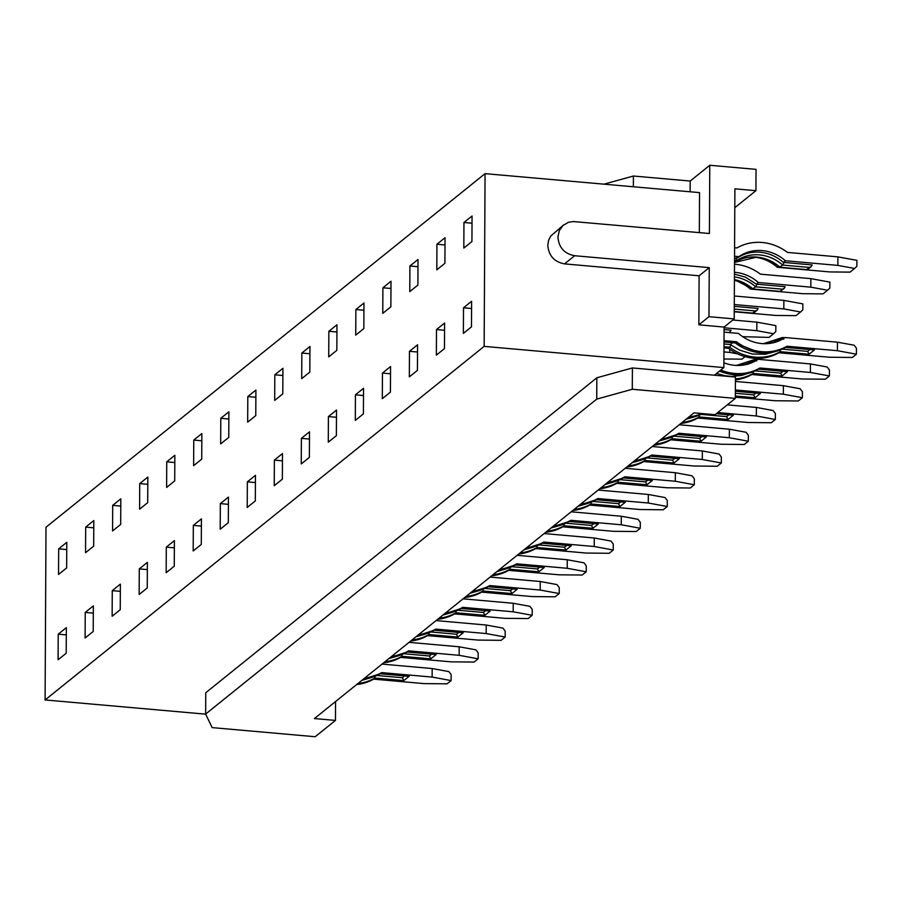 <?xml version="1.0" encoding="UTF-8"?>
<svg xmlns="http://www.w3.org/2000/svg" width="902" height="902" viewBox="0 0 902 902"><rect width="100%" height="100%" fill="white"/><g stroke="black" fill="none" stroke-linecap="round" stroke-linejoin="round"><path stroke-width="1.35" d="M632.291 389.269L596.741 399.112L205.645 714.057L205.757 692.736L596.853 377.78L632.403 367.948L735.446 377.07L735.333 398.391L632.291 389.269L632.403 367.948M596.741 399.112L596.853 377.78M112.265 590.652L120.372 584.124L120.237 609.718L112.13 616.246L112.265 590.652L120.327 591.362M282.924 368.275L282.788 393.87L274.682 400.398L274.817 374.804L282.924 368.275M355.873 309.533L355.738 335.116L363.844 328.587L363.98 303.004L355.873 309.533L363.946 310.243M755.921 190.683L734.893 188.822L734.217 318.913L708.983 316.681L709.243 267.635L574.664 255.728C564.449 253.812 558.868 247.622 557.932 237.17L559.24 230.754L562.916 225.545L568.395 222.332L573.198 221.542L709.423 233.505L709.773 165.269L756.034 169.362L755.921 190.683L734.803 207.697M58.675 548.867L66.782 542.339L66.647 567.933L58.54 574.461L58.675 548.867L66.737 549.577M309.905 353.753L301.843 353.043L309.95 346.515L309.814 372.109L301.708 378.637L301.843 353.043M93.661 546.172L85.555 552.7L85.69 527.106L93.797 520.578L93.661 546.172M409.463 351.306L409.328 376.901L417.434 370.372L417.57 344.789L409.463 351.306L417.536 352.028M463.955 222.49L463.82 248.084L471.926 241.556L472.062 215.961L463.955 222.49L472.017 223.211M139.731 483.596L139.596 509.179L147.702 502.651L147.838 477.068L139.731 483.596L147.793 484.306M471.611 301.268L471.475 326.862L463.369 333.39L463.504 307.796L471.611 301.268M274.817 374.804L282.89 375.514M355.298 420.422L363.405 413.894L363.54 388.3L355.433 394.828L355.298 420.422M247.802 396.564L255.909 390.036L255.773 415.619L247.667 422.147L247.802 396.564L255.864 397.275M139.28 568.891L139.145 594.486L147.251 587.957L147.387 562.363L139.28 568.891L147.353 569.613M436.929 244.25L436.793 269.845L444.9 263.316L445.036 237.722L436.929 244.25L445.002 244.972M463.504 307.796L471.577 308.507M382.448 373.067L390.555 366.539L390.419 392.133L382.313 398.661L382.448 373.067L390.521 373.789M699.332 232.615L699.546 192.622L485.062 173.646L484.148 346.379L723.878 367.588L724.081 327.065L734.217 318.913M708.983 316.681L698.847 324.833L724.081 327.065M735.333 398.391L715.072 414.706L694.044 412.845L314.426 718.556L335.454 720.416L315.193 736.731L212.15 727.61L205.645 714.057M201.834 440.796L193.761 440.075L193.626 465.669L201.732 459.141L201.868 433.546L193.761 440.075M328.858 331.282L328.723 356.876L336.829 350.348L336.965 324.754L328.858 331.282L336.92 332.004M363.495 395.538L355.433 394.828M58.224 634.174L58.089 659.757L66.196 653.228L66.331 627.645L58.224 634.174L66.297 634.884M563.671 224.902L550.682 236.11L548.551 240.439L547.796 245.333C548.743 255.785 554.313 261.963 564.528 263.88L699.106 275.786L698.847 324.833M247.351 481.86L247.216 507.454L255.322 500.926L255.458 475.331L247.351 481.86L255.424 482.57M93.752 527.828L85.69 527.106M436.489 329.557L436.354 355.14L444.46 348.612L444.596 323.029L436.489 329.557L444.551 330.267M93.21 631.479L85.104 637.996L85.239 612.413L93.346 605.885L93.21 631.479M603.968 184.166L633.407 176.025L690.188 181.043L709.773 165.269M93.312 613.123L85.239 612.413M633.407 176.025L633.351 186.77M690.188 181.043L690.131 191.788M328.407 416.589L328.272 442.172L336.378 435.655L336.514 410.06L328.407 416.589L336.48 417.299M220.787 418.314L220.652 443.908L228.758 437.38L228.894 411.797L220.787 418.314L228.849 419.035M301.392 438.349L301.257 463.932L309.363 457.404L309.499 431.821L301.392 438.349L309.465 439.06M485.062 173.646L46.002 527.219L45.1 699.952L205.701 714.158M409.914 266.011L409.779 291.605L417.885 285.077L418.021 259.483L409.914 266.011L417.976 266.721M382.899 287.772L391.006 281.244L390.87 306.827L382.764 313.355L382.899 287.772L390.961 288.482M166.746 461.835L174.853 455.307L174.717 480.901L166.611 487.43L166.746 461.835L174.808 462.546M282.484 453.571L282.349 479.165L274.242 485.693L274.377 460.099L282.484 453.571M282.439 460.821L274.377 460.099M201.383 526.091L193.321 525.381L201.428 518.853L201.293 544.436L193.186 550.964L193.321 525.381M220.336 503.62L228.443 497.092L228.307 522.686L220.201 529.215L220.336 503.62L228.409 504.331M335.454 720.416L335.555 701.542M723.878 367.588L714.418 375.198M484.148 346.379L45.1 699.952M166.295 547.131L174.402 540.614L174.266 566.197L166.16 572.725L166.295 547.131L174.368 547.852M709.243 267.635L699.106 275.786M112.705 505.357L120.812 498.829L120.676 524.412L112.57 530.94L112.705 505.357L120.778 506.067M813.029 349.75L785.507 347.371M814.483 349.886L809.083 354.238L807.662 351.374L809.917 349.559M732.649 342.726L730.406 344.53L723.99 343.966M780.331 349.311L780.185 351.679A48.144 44.277 -128.8 0 1 754.906 357.124A48.144 44.277 -128.8 0 1 729.718 347.214L730.924 344.936L730.406 344.53M776.16 351.34L765.313 354.249L752.347 354.035L739.64 350.123L730.924 344.936M809.083 354.238L780.185 351.679L778.832 352.761L829.299 357.226L852.356 357.463L856.404 354.193L837.406 350.698L837.451 342.174L854.171 345.24L856.438 348.228L856.404 354.193M778.832 352.761A48.144 44.277 -128.8 0 1 753.565 358.207A48.144 44.277 -128.8 0 1 728.365 348.296L723.979 347.913M723.979 346.706L729.718 347.214L728.365 348.296M783.691 339.231L782.316 337.573A39.756 36.565 -128.8 0 1 764.242 343.718M784.763 337.709L782.474 337.506L763.374 343.685M724.058 332.139L738.49 333.413A39.756 36.565 -128.8 0 0 761.705 343.572A39.756 36.565 -128.8 0 0 785.011 337.528L837.451 342.174M734.859 342.839L735.119 342.861A48.144 44.277 -128.8 0 0 760.318 352.772A48.144 44.277 -128.8 0 0 785.586 347.326L786.939 346.233L837.406 350.698M786.939 346.233A48.144 44.277 -128.8 0 1 761.671 351.679A48.144 44.277 -128.8 0 1 736.472 341.768L724.013 340.663M807.662 351.374L782.147 349.108M736.472 341.768L735.119 342.861L724.002 341.881M758.988 393.272L735.367 391.175M735.423 381.445L783.41 385.684L783.364 394.219L802.374 397.714L802.408 391.739L800.13 388.762L783.41 385.684M735.333 397.218L775.269 400.747L798.315 400.973L802.374 397.714M735.378 389.968L783.364 394.219M760.442 393.396L755.042 397.748L753.632 394.884L755.876 393.08M753.632 394.884L735.356 393.272M731.973 415.021L716.38 413.646M733.427 415.157L728.027 419.509L726.606 416.645L728.861 414.83M699.275 414.582L699.129 416.95L697.776 418.043L748.243 422.508L771.3 422.734L775.348 419.464L756.35 415.98L756.395 407.445L773.115 410.523L775.382 413.499L775.348 419.464M697.776 418.043A48.144 44.277 -128.8 0 1 680.886 423.444M727.283 404.874L756.395 407.445M717.733 412.564L756.35 415.98M701.88 413.544A48.144 44.277 -128.8 0 1 688.993 416.916M726.606 416.645L701.091 414.39M677.943 458.543L650.41 456.164L678.631 458.69M679.386 458.667L673.986 463.019L672.576 460.167L674.82 458.351M672.576 460.167L647.061 457.9M645.234 458.103L645.088 460.471L643.746 461.553L694.213 466.018L717.259 466.244L721.318 462.985L702.308 459.49L651.842 455.025L650.5 456.119A48.144 44.277 -128.8 0 1 633.599 461.52M652.214 446.524L702.354 450.966L702.308 459.49M721.318 462.985L721.352 457.01L719.074 454.033L702.354 450.966M643.746 461.553A48.144 44.277 -128.8 0 1 626.845 466.954M651.842 455.025A48.144 44.277 -128.8 0 1 634.952 460.426M650.917 480.304L623.395 477.925M618.22 479.864L618.073 482.22L616.72 483.314L667.187 487.779L690.244 488.005L694.292 484.746L675.294 481.251L624.827 476.786L623.474 477.868A48.144 44.277 -128.8 0 1 606.584 483.28M624.827 476.786A48.144 44.277 -128.8 0 1 607.937 482.187M625.199 468.285L675.339 472.716L675.294 481.251M694.292 484.746L694.326 478.77L692.059 475.794L675.339 472.716M616.72 483.314A48.144 44.277 -128.8 0 1 599.83 488.715M652.371 480.428L646.971 484.78L645.55 481.916L647.805 480.112M645.55 481.916L620.035 479.661M596.887 523.814L569.354 521.435M598.33 523.949L592.93 528.301L591.52 525.438L593.764 523.622M591.52 525.438L566.005 523.183M564.178 523.374L564.032 525.742L562.69 526.824L613.157 531.301L636.203 531.526L640.262 528.256L621.252 524.772L570.786 520.307L569.444 521.39A48.144 44.277 -128.8 0 1 552.543 526.791M571.158 511.806L621.298 516.237L621.252 524.772M640.262 528.256L640.296 522.292L638.018 519.315L621.298 516.237M562.69 526.824A48.144 44.277 -128.8 0 1 545.789 532.236M570.786 520.307A48.144 44.277 -128.8 0 1 553.896 525.708M569.861 545.575L542.339 543.196M571.316 545.71L565.915 550.062L564.494 547.198L566.749 545.383M564.494 547.198L538.979 544.932M537.164 545.135L537.017 547.503L535.664 548.585L586.131 553.05L609.188 553.287L613.236 550.017L594.238 546.522L543.771 542.057L542.418 543.151A48.144 44.277 -128.8 0 1 525.528 548.551M544.143 533.556L594.283 537.998L594.238 546.522M613.236 550.017L613.27 544.053L611.004 541.065L594.283 537.998M535.664 548.585A48.144 44.277 -128.8 0 1 518.774 553.986M543.771 542.057A48.144 44.277 -128.8 0 1 526.881 547.469M542.846 567.335L515.313 564.956M544.301 567.459L538.9 571.812L537.479 568.948L539.723 567.144M510.137 566.896L510.002 569.263L508.649 570.346L559.116 574.811L582.173 575.036L586.221 571.778L567.223 568.283L567.268 559.759L583.989 562.825L586.255 565.802L586.221 571.778M508.649 570.346A48.144 44.277 -128.8 0 1 491.759 575.747M517.128 555.316L567.268 559.759M498.434 570.368L515.358 564.934L516.756 563.818L567.223 568.283M516.756 563.818A48.144 44.277 -128.8 0 1 499.855 569.218M537.479 568.948L511.964 566.693M515.831 589.096L488.388 586.661L471.419 592.129M517.274 589.22L511.874 593.572L510.464 590.709L512.708 588.905M510.464 590.709L484.949 588.454M483.122 588.656L482.976 591.013L481.634 592.107L532.101 596.572L555.147 596.797L559.206 593.539L540.197 590.043L489.73 585.578L488.388 586.661A48.144 44.277 -128.8 0 1 471.487 592.073M489.73 585.578A48.144 44.277 -128.8 0 1 472.84 590.979M490.102 577.077L540.242 581.508L540.197 590.043M540.242 581.508L556.962 584.586L559.24 587.563L559.206 593.539M481.634 592.107A48.144 44.277 -128.8 0 1 464.733 597.507M488.805 610.846L461.283 608.478M490.26 610.981L484.859 615.333L483.438 612.469L485.693 610.654M456.108 610.406L455.961 612.774L454.608 613.867L505.075 618.332L528.132 618.558L532.18 615.288L513.182 611.804L513.227 603.269L529.948 606.347L532.214 609.324L532.18 615.288M454.608 613.867A48.144 44.277 -128.8 0 1 437.718 619.268M463.087 598.838L513.227 603.269M444.472 613.822A48.144 44.277 -128.8 0 0 461.362 608.422L462.715 607.339L513.182 611.804M462.715 607.339A48.144 44.277 -128.8 0 1 445.825 612.74M483.438 612.469L457.923 610.214M461.79 632.606L434.257 630.227M463.245 632.742L457.844 637.094L456.423 634.23L458.667 632.415M429.081 632.167L428.946 634.534L427.593 635.617L478.06 640.082L501.117 640.319L505.165 637.049L486.167 633.554L486.212 625.03L502.933 628.108L505.199 631.084L505.165 637.049M427.593 635.617A48.144 44.277 -128.8 0 1 410.703 641.029M436.072 620.587L486.212 625.03M417.457 635.583A48.144 44.277 -128.8 0 0 434.347 630.182L435.7 629.089L486.167 633.554M435.7 629.089A48.144 44.277 -128.8 0 1 418.799 634.501M456.423 634.23L430.908 631.975M434.775 654.367L407.242 651.988M436.218 654.491L430.818 658.843L429.408 655.991L431.652 654.176M402.067 653.927L401.92 656.295L400.578 657.378L451.045 661.842L474.091 662.068L478.15 658.81L459.141 655.314L459.186 646.79L475.918 649.857L478.184 652.834L478.15 658.81M400.578 657.378A48.144 44.277 -128.8 0 1 383.677 662.778M409.046 642.348L459.186 646.79M390.431 657.344A48.144 44.277 -128.8 0 0 407.332 651.943L408.674 650.849L459.141 655.314M408.674 650.849A48.144 44.277 -128.8 0 1 391.784 656.25M429.408 655.991L403.893 653.724M407.749 676.128L380.306 673.693L363.348 679.161M409.204 676.252L403.803 680.604L402.382 677.74L404.637 675.936M375.052 675.688L374.905 678.045L373.552 679.138L424.019 683.603L447.076 683.829L451.124 680.57L432.126 677.075L432.171 668.54L448.892 671.618L451.158 674.595L451.124 680.57M373.552 679.138A48.144 44.277 -128.8 0 1 356.662 684.539M382.031 664.109L432.171 668.54M363.416 679.105A48.144 44.277 -128.8 0 0 380.306 673.693L381.659 672.61L432.126 677.075M381.659 672.61A48.144 44.277 -128.8 0 1 364.769 678.011M402.382 677.74L376.867 675.485M623.902 502.064L596.369 499.685M625.357 502.188L619.956 506.541L618.535 503.677L620.779 501.873M618.535 503.677L593.02 501.422M591.193 501.613L591.058 503.981L589.705 505.075L640.172 509.54L663.229 509.765L667.277 506.507L648.279 503.012L597.812 498.547L596.459 499.629A48.144 44.277 -128.8 0 1 579.569 505.03M597.812 498.547A48.144 44.277 -128.8 0 1 580.911 503.947M598.184 490.045L648.324 494.476L648.279 503.012M648.324 494.476L665.045 497.554L667.311 500.531L667.277 506.507M589.705 505.075A48.144 44.277 -128.8 0 1 572.815 510.476M704.958 436.782L677.425 434.403L705.657 436.929M679.24 424.763L729.38 429.205L729.335 437.729L748.333 441.225L748.367 435.26L746.101 432.272L729.38 429.205M672.249 436.342L672.114 438.71L670.761 439.793L721.228 444.258L744.285 444.494L748.333 441.225M670.761 439.793A48.144 44.277 -128.8 0 1 653.871 445.205M729.335 437.729L678.868 433.264A48.144 44.277 -128.8 0 1 661.967 438.676M678.868 433.264L677.515 434.358A48.144 44.277 -128.8 0 1 660.625 439.759M706.413 436.918L701.012 441.27L699.591 438.406L701.835 436.591M699.591 438.406L674.076 436.151M786.014 371.511L758.481 369.132L786.713 371.658M723.9 362.784A39.756 36.565 -128.8 0 0 734.69 365.333A39.756 36.565 -128.8 0 0 757.996 359.289L810.436 363.934L810.391 372.458L759.924 367.993A48.144 44.277 -128.8 0 1 734.645 373.439A48.144 44.277 -128.8 0 1 720.822 370.045M753.305 371.072L753.17 373.439L751.817 374.522L802.284 378.987L825.341 379.212L829.389 375.954L829.423 369.978L827.157 367.001L810.436 363.934M749.145 373.09L741.467 375.469L731.826 376.371L725.332 375.796L716.538 373.496M751.817 374.522A48.144 44.277 -128.8 0 1 735.434 379.866M810.391 372.458L829.389 375.954M759.924 367.993L758.571 369.087A48.144 44.277 -128.8 0 1 733.292 374.522A48.144 44.277 -128.8 0 1 719.469 371.128M787.469 371.635L782.068 375.987L780.647 373.124L782.891 371.32M780.647 373.124L755.132 370.869M756.677 360.98L755.301 359.334A39.756 36.565 -128.8 0 1 737.227 365.468M757.736 359.47L755.448 359.267L736.359 365.445M734.544 256.258L738.896 256.642A39.756 36.565 51.2 0 1 762.19 250.598A39.756 36.565 51.2 0 1 785.417 260.757L783.376 262.403L784.097 262.459L782.699 265.064A39.756 36.565 51.2 0 0 759.484 254.905A39.756 36.565 51.2 0 0 736.179 260.949L736.156 258.209L734.532 258.073M736.156 258.209L738.896 256.642M784.097 262.459L812.15 264.94L811.202 266.654L809.365 267.432L782.699 265.064L779.734 267.015M811.202 266.654L807.606 269.551L806.659 269.608L809.365 267.432M734.521 260.802L736.179 260.949L734.51 262.29M778.584 266.259L777.31 267.285A39.756 36.565 51.2 0 0 754.095 257.126A39.756 36.565 51.2 0 0 752.426 257.014M734.589 247.734L736.968 247.937A48.144 44.277 51.2 0 1 762.235 242.491A48.144 44.277 51.2 0 1 787.435 252.402L837.902 256.867L856.9 260.362L856.866 266.338L854.577 268.469L837.857 265.402L837.902 256.867M785.417 260.757L837.857 265.402M777.31 267.285L829.75 271.93L850.034 272.133L854.577 268.469M783.376 262.403C776.554 256.461 768.808 253.067 760.172 252.233C751.535 251.545 743.755 253.563 736.855 258.288M751.558 288.02L750.284 289.046A39.756 36.565 51.2 0 0 734.42 280.263M734.499 264.196A48.144 44.277 51.2 0 1 735.22 264.252A48.144 44.277 51.2 0 1 760.409 274.163L810.875 278.628L829.885 282.123L829.851 288.088L827.551 290.23L810.83 287.163L810.875 278.628M810.83 287.163L758.39 282.518L756.35 284.164L757.082 284.209L755.684 286.825L752.719 288.775M757.082 284.209L785.135 286.701L784.188 288.414L780.027 291.481L782.35 289.181L755.684 286.825A39.756 36.565 51.2 0 0 734.431 276.891M750.284 289.046L802.735 293.691L823.019 293.883L827.551 290.23M784.188 288.414L782.35 289.181M756.35 284.164L745.435 277.162L734.453 274.129M758.39 282.518A39.756 36.565 51.2 0 0 735.175 272.359A39.756 36.565 51.2 0 0 734.465 272.303M734.341 296.003L783.861 300.389L802.859 303.884L802.836 309.848L800.536 311.991L783.815 308.912L783.861 300.389M734.296 304.538L783.815 308.912M734.284 306.342L758.12 308.45L757.173 310.175L755.324 310.942L734.273 309.082M757.173 310.175L753.576 313.073L752.629 313.118L755.324 310.942M734.251 311.776L775.709 315.441L796.004 315.644L800.536 311.991M732.841 320.018L756.846 322.149L775.844 325.633L775.81 331.609L773.521 333.751L756.801 330.673L756.846 322.149M724.081 327.776L756.801 330.673M742.684 336.672L768.978 337.404L773.521 333.751M729.312 332.601L731.094 330.211L724.069 329.591M730.146 331.925L728.929 332.567M723.956 351.915L729.774 352.434L729.797 349.345M723.923 358.985L741.963 359.165L745.075 356.651M737.565 353.866L729.774 352.434M614.048 481.882L605.05 484.521M478.951 590.675L469.953 593.302M451.936 612.435L442.938 615.063M668.089 438.372L659.08 440.999M641.063 460.133L632.065 462.76M695.104 416.611L686.106 419.238M505.977 568.914L496.968 571.552M370.88 677.706L361.882 680.345M532.992 547.164L523.994 549.792M560.007 525.404L551.009 528.031M397.895 655.957L388.897 658.584M424.921 634.196L415.912 636.823M587.033 503.643L578.024 506.27M574.664 255.728L564.528 263.88M784.65 337.776L782.778 337.619M755.042 397.748L735.344 396.001M728.027 419.509L699.129 416.95A48.144 44.277 -128.8 0 1 682.239 422.35M673.986 463.019L645.088 460.471A48.144 44.277 -128.8 0 1 628.198 465.872M646.971 484.78L618.073 482.22A48.144 44.277 -128.8 0 1 601.183 487.632M592.93 528.301L564.032 525.742A48.144 44.277 -128.8 0 1 547.142 531.143M565.915 550.062L537.017 547.503A48.144 44.277 -128.8 0 1 520.127 552.903M538.9 571.812L510.002 569.263A48.144 44.277 -128.8 0 1 493.101 574.664M511.874 593.572L482.976 591.013A48.144 44.277 -128.8 0 1 466.086 596.425M484.859 615.333L455.961 612.774A48.144 44.277 -128.8 0 1 439.071 618.174M457.844 637.094L428.946 634.534A48.144 44.277 -128.8 0 1 412.045 639.935M430.818 658.843L401.92 656.295A48.144 44.277 -128.8 0 1 385.03 661.696M403.803 680.604L374.905 678.045A48.144 44.277 -128.8 0 1 358.015 683.457M619.956 506.541L591.058 503.981A48.144 44.277 -128.8 0 1 574.157 509.382M701.012 441.27L672.114 438.71A48.144 44.277 -128.8 0 1 655.213 444.111M782.068 375.987L753.17 373.439A48.144 44.277 -128.8 0 1 735.434 378.908M757.635 359.537L755.763 359.368M779.79 267.296C772.845 261.332 765.11 257.949 756.598 257.149L734.51 262.437A39.756 36.565 51.2 0 1 756.778 257.081A39.756 36.565 51.2 0 1 779.993 267.24L806.659 269.608M734.42 279.541A39.756 36.565 51.2 0 1 752.978 289.001L779.644 291.357M734.251 311.494L752.629 313.118M687.572 418.066L702.681 413.612A48.144 44.277 -128.8 0 1 687.64 417.998M515.403 564.911A48.144 44.277 -128.8 0 1 498.513 570.312M785.473 347.394L813.728 349.897M724.002 341.959L734.961 342.929L760.127 352.84C769.395 353.573 777.874 351.746 785.552 347.349M735.367 391.265L759.687 393.419M716.289 413.725L732.672 415.168M623.361 477.947L651.616 480.45M569.32 521.469L597.575 523.961M542.305 543.218L570.56 545.721M515.279 564.979L543.545 567.482M488.264 586.74L516.519 589.243M461.249 608.5L489.504 610.992M434.223 630.25L462.489 632.753M407.208 652.011L435.463 654.514M380.193 673.771L408.448 676.274M596.335 499.708L624.601 502.211M719.345 371.229L733.112 374.589C742.38 375.333 750.859 373.507 758.526 369.11M779.847 267.319L807.053 269.721M752.82 289.068L780.027 291.481M734.251 311.585L753.012 313.242M579.49 505.097L596.414 499.663M444.404 613.89L461.328 608.455M552.475 526.847L569.399 521.424M417.378 635.639L434.302 630.205M734.42 279.654L752.775 289.057M660.546 439.815L677.47 434.381M633.531 461.576L650.455 456.141M390.363 657.4L407.287 651.966M525.46 548.608L542.384 543.173M606.516 483.337L623.44 477.902"/></g></svg>
